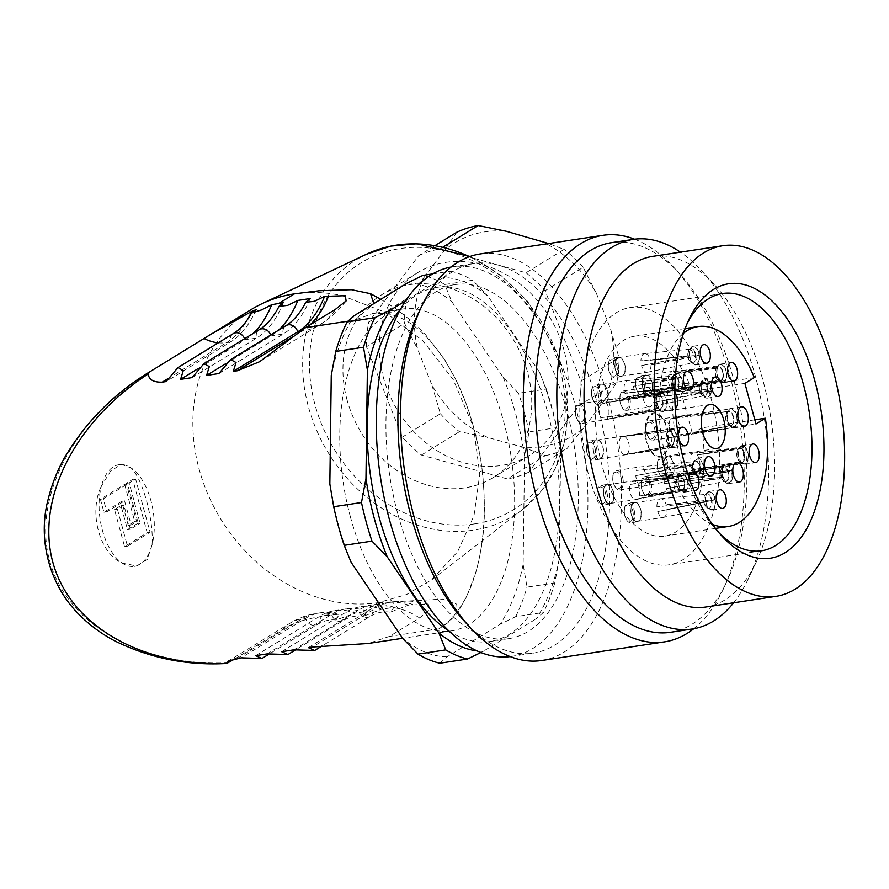 <?xml version="1.0" encoding="UTF-8"?>
<svg xmlns="http://www.w3.org/2000/svg" width="889" height="889" viewBox="0 0 889 889"><rect width="100%" height="100%" fill="white"/><g stroke="black" fill="none" stroke-linecap="round" stroke-linejoin="round"><path stroke-width="0.67" stroke-dasharray="4.45 3.33" d="M705.922 606.987A177.322 92.556 81.4 0 0 756.361 561.826A177.322 92.556 81.4 0 0 762.94 380.336A177.322 92.556 81.4 0 0 714.278 284.524A177.322 92.556 81.4 0 0 652.715 256.365M733.625 602.775A197.025 102.835 81.4 0 0 748.305 578.806A197.025 102.835 81.4 0 0 755.617 377.147A197.025 102.835 81.4 0 0 701.543 270.689A197.025 102.835 81.4 0 0 680.418 252.154M670.595 632.268A197.025 102.835 81.4 0 0 726.624 582.095A197.025 102.835 81.4 0 0 733.947 380.436A197.025 102.835 81.4 0 0 679.874 273.979A197.025 102.835 81.4 0 0 611.465 242.686M541.846 660.471A205.581 107.313 81.4 0 0 607.954 397.694A205.581 107.313 81.4 0 0 480.16 253.954M634.59 239.208A205.581 107.313 -98.6 0 1 674.34 267.967A205.581 107.313 -98.6 0 1 730.758 379.047A205.581 107.313 -98.6 0 1 723.124 589.485A205.581 107.313 -98.6 0 1 693.709 628.745M464.936 621.811A197.025 102.835 81.4 0 0 533.333 653.104A197.025 102.835 81.4 0 0 596.697 401.261A197.025 102.835 81.4 0 0 474.215 263.522A197.025 102.835 81.4 0 0 418.174 313.695M510.219 656.593A197.025 102.835 81.4 0 0 511.664 656.393A197.025 102.835 81.4 0 0 575.016 404.551A197.025 102.835 81.4 0 0 452.545 266.811A197.025 102.835 81.4 0 0 451.101 267.044M397.672 513.431A179.033 93.445 -98.6 0 1 455.246 284.591A179.033 93.445 -98.6 0 1 566.537 409.762A179.033 93.445 -98.6 0 1 508.964 638.602A179.033 93.445 -98.6 0 1 397.672 513.431M711.056 398.494A130.105 67.908 -98.6 0 1 669.217 564.793A130.105 67.908 -98.6 0 1 582.562 446.356A130.105 67.908 -98.6 0 1 630.179 307.538A130.105 67.908 -98.6 0 1 711.056 398.494M687.353 323.063A130.105 67.908 81.4 0 0 685.552 326.652A130.105 67.908 81.4 0 0 716.434 530.111A130.105 67.908 81.4 0 0 719.212 533.011M665.694 464.936A8.368 4.367 -98.6 0 1 661.638 475.448A8.368 4.367 -98.6 0 1 657.904 461.702A8.368 4.367 -98.6 0 1 665.694 464.936M644.058 383.415A8.368 4.367 -98.6 0 1 640.002 393.927A8.368 4.367 -98.6 0 1 636.268 380.17A8.368 4.367 -98.6 0 1 644.058 383.415M616.766 365.546A8.368 4.367 -98.6 0 1 612.71 376.047A8.368 4.367 -98.6 0 1 608.976 362.301A8.368 4.367 -98.6 0 1 616.766 365.546M599.931 392.405A8.368 4.367 -98.6 0 1 595.886 402.917A8.368 4.367 -98.6 0 1 592.152 389.171A8.368 4.367 -98.6 0 1 599.931 392.405M632.735 510.719A8.368 4.367 -98.6 0 1 628.679 521.221A8.368 4.367 -98.6 0 1 624.945 507.475A8.368 4.367 -98.6 0 1 632.735 510.719M605.442 492.839A8.368 4.367 -98.6 0 1 601.386 503.352A8.368 4.367 -98.6 0 1 597.652 489.606A8.368 4.367 -98.6 0 1 605.442 492.839M594.974 448.1A8.368 4.367 -98.6 0 1 590.929 458.613A8.368 4.367 -98.6 0 1 587.196 444.867A8.368 4.367 -98.6 0 1 594.974 448.1M667.117 464.402A9.846 5.145 -98.6 0 1 663.95 476.993A9.846 5.145 -98.6 0 1 657.382 468.025A9.846 5.145 -98.6 0 1 660.994 457.513A9.846 5.145 -98.6 0 1 663.516 458.257A9.846 5.145 -98.6 0 1 667.117 464.402M645.481 382.87A9.846 5.145 -98.6 0 1 642.314 395.472A9.846 5.145 -98.6 0 1 636.368 389.182A9.846 5.145 -98.6 0 1 636.868 377.914A9.846 5.145 -98.6 0 1 639.358 375.991A9.846 5.145 -98.6 0 1 645.481 382.87M618.188 365.001A9.846 5.145 -98.6 0 1 615.021 377.592A9.846 5.145 -98.6 0 1 608.398 368.179A9.846 5.145 -98.6 0 1 612.065 358.111A9.846 5.145 -98.6 0 1 618.188 365.001M601.353 391.871A9.846 5.145 -98.6 0 1 598.186 404.462A9.846 5.145 -98.6 0 1 593.207 400.595A9.846 5.145 -98.6 0 1 591.541 390.704A9.846 5.145 -98.6 0 1 595.23 384.981A9.846 5.145 -98.6 0 1 601.353 391.871M634.157 510.175A9.846 5.145 -98.6 0 1 634.524 511.853A9.846 5.145 -98.6 0 1 630.99 522.765A9.846 5.145 -98.6 0 1 624.422 513.798A9.846 5.145 -98.6 0 1 628.034 503.285A9.846 5.145 -98.6 0 1 634.157 510.175M606.865 492.306A9.846 5.145 -98.6 0 1 606.187 502.963A9.846 5.145 -98.6 0 1 603.698 504.896A9.846 5.145 -98.6 0 1 597.13 495.929A9.846 5.145 -98.6 0 1 600.742 485.416A9.846 5.145 -98.6 0 1 606.865 492.306M596.397 447.567A9.846 5.145 -98.6 0 1 593.23 460.158A9.846 5.145 -98.6 0 1 592.996 460.18A9.846 5.145 -98.6 0 1 586.64 450.967A9.846 5.145 -98.6 0 1 590.274 440.677A9.846 5.145 -98.6 0 1 596.397 447.567M740.37 462.202L740.026 462.18A7.323 3.823 81.4 0 0 741.837 462.613A7.323 3.823 81.4 0 0 744.582 456.613A7.323 3.823 81.4 0 0 741.582 448.823L744.415 446.911A8.912 4.645 -98.6 0 1 748.116 457.891A8.912 4.645 -98.6 0 1 743.137 463.525A8.912 4.645 -98.6 0 1 742.515 463.169L740.37 462.202A7.423 3.878 -98.6 0 0 740.815 462.458L696.431 471.626A9.423 4.923 -98.6 0 1 696.32 471.648A9.423 4.923 -98.6 0 1 695.198 471.57L740.026 462.18M742.337 463.036L692.675 469.714L739.715 461.947L742.337 463.036A8.912 4.645 -98.6 0 1 738.681 454.924A8.912 4.645 -98.6 0 1 740.615 446.867A8.912 4.645 -98.6 0 1 744.226 446.778L741.27 448.601L694.609 453.079L744.226 446.778M664.327 469.114A9.846 5.145 -98.6 0 1 667.495 456.524A9.846 5.145 -98.6 0 1 670.017 457.279A9.846 5.145 -98.6 0 1 674.262 467.836A9.846 5.145 -98.6 0 1 670.45 476.004A9.846 5.145 -98.6 0 1 664.327 469.114M722.468 379.525L722.068 379.492A7.323 3.823 81.4 0 0 722.324 371.235A7.323 3.823 81.4 0 0 718.012 366.612A7.323 3.823 81.4 0 0 716.167 367.89L718.212 366.29A8.912 4.645 -98.6 0 1 718.979 365.346A8.912 4.645 -98.6 0 1 725.28 368.924A8.912 4.645 -98.6 0 1 725.391 380.414L722.468 379.525A7.423 3.878 -98.6 0 0 722.301 369.98A7.423 3.878 -98.6 0 0 717.079 367.057L671.973 371.469A9.423 4.923 -98.6 0 1 677.207 376.503A9.423 4.923 -98.6 0 1 677.796 386.604L722.068 379.492M725.268 380.614L676.096 389.46L721.857 379.836L725.268 380.614A8.912 4.645 -98.6 0 1 721.512 382.003A8.912 4.645 -98.6 0 1 717.345 375.258A8.912 4.645 -98.6 0 1 718.09 366.49L715.956 368.235L668.75 375.014L718.09 366.49M642.691 387.593A9.846 5.145 -98.6 0 1 643.369 376.925A9.846 5.145 -98.6 0 1 645.859 375.002A9.846 5.145 -98.6 0 1 652.426 383.97A9.846 5.145 -98.6 0 1 648.814 394.483A9.846 5.145 -98.6 0 1 642.691 387.593M628.29 398.35A8.368 4.367 -98.6 0 1 624.234 408.851A8.368 4.367 -98.6 0 1 620.5 395.105A8.368 4.367 -98.6 0 1 628.29 398.35M699.632 386.726L699.321 386.826A7.323 3.823 81.4 0 0 704.432 396.016A7.323 3.823 81.4 0 0 707.133 391.327L710.722 391.282A8.912 4.645 -98.6 0 1 705.744 396.939A8.912 4.645 -98.6 0 1 701.21 385.804L699.632 386.726A7.423 3.878 -98.6 0 0 703.421 395.872L649.781 406.873A9.846 5.145 -98.6 0 1 649.659 406.895A9.846 5.145 -98.6 0 1 642.969 396.916L699.321 386.826M701.221 385.482L643.314 391.582L699.354 386.259L701.221 385.482A8.912 4.645 -98.6 0 1 703.21 380.281A8.912 4.645 -98.6 0 1 708.366 381.792A8.912 4.645 -98.6 0 1 710.744 390.96L707.166 390.771L653.393 397.394L710.744 390.96M695.931 355.411L695.509 355.456A7.323 3.823 81.4 0 0 690.709 348.744A7.323 3.823 81.4 0 0 687.864 355.944L689.775 355.7A8.912 4.645 -98.6 0 1 691.686 347.477A8.912 4.645 -98.6 0 1 699.076 355.111L695.931 355.411A7.423 3.878 -98.6 0 0 689.786 349.188L644.681 353.6A9.423 4.923 -98.6 0 1 650.437 360.256L695.509 355.456M699.121 355.444L651.037 365.001L699.121 355.444A8.912 4.645 -98.6 0 1 694.22 364.134A8.912 4.645 -98.6 0 1 689.82 356.044L641.525 365.612L689.82 356.044M615.399 369.724A9.846 5.145 -98.6 0 1 614.899 367.19A9.846 5.145 -98.6 0 1 618.566 357.122A9.846 5.145 -98.6 0 1 625.123 366.101A9.846 5.145 -98.6 0 1 621.522 376.603A9.846 5.145 -98.6 0 1 615.399 369.724M583.806 411.318A8.368 4.367 -98.6 0 1 579.761 421.831A8.368 4.367 -98.6 0 1 576.028 408.073A8.368 4.367 -98.6 0 1 583.806 411.318M659.771 394.838L659.382 394.983A7.323 3.823 81.4 0 0 657.76 394.516A7.323 3.823 81.4 0 0 654.826 400.372A7.323 3.823 81.4 0 0 657.827 408.329L660.46 409.418A8.912 4.645 -98.6 0 1 656.793 401.306A8.912 4.645 -98.6 0 1 658.738 393.249A8.912 4.645 -98.6 0 1 662.349 393.16L659.771 394.838A7.423 3.878 -98.6 0 0 656.838 394.96L602.342 400.372A9.846 5.145 -98.6 0 1 603.22 400.417L659.382 394.983M662.527 393.294L662.627 392.438L606.198 402.617L659.694 395.205L662.527 393.294A8.912 4.645 -98.6 0 1 666.239 404.273A8.912 4.645 -98.6 0 1 661.26 409.907A8.912 4.645 -98.6 0 1 660.638 409.551L658.149 408.562L604.187 419.83L660.538 410.407L660.638 409.551M677.774 378.158L677.374 378.258A7.323 3.823 81.4 0 0 673.884 375.603A7.323 3.823 81.4 0 0 671.084 379.659A7.323 3.823 81.4 0 0 672.173 386.982L674.384 387.615A8.912 4.645 -98.6 0 1 674.862 374.347A8.912 4.645 -98.6 0 1 680.718 377.003L677.774 378.158A7.423 3.878 -98.6 0 0 672.962 376.058L627.845 380.47A9.423 4.923 -98.6 0 1 631.423 382.47L677.374 378.258M680.852 377.269L633.357 386.271L677.607 378.736L680.852 377.269A8.912 4.645 -98.6 0 1 682.041 387.426A8.912 4.645 -98.6 0 1 677.385 390.993A8.912 4.645 -98.6 0 1 674.518 387.882L672.406 387.448L626.878 397.127L674.518 387.882M598.564 396.583A9.846 5.145 -98.6 0 1 601.731 383.992A9.846 5.145 -98.6 0 1 608.298 392.96A9.846 5.145 -98.6 0 1 604.687 403.473A9.846 5.145 -98.6 0 1 599.708 399.606A9.846 5.145 -98.6 0 1 598.564 396.583M654.526 428.154A8.368 4.367 -98.6 0 1 650.47 438.666A8.368 4.367 -98.6 0 1 646.736 424.92A8.368 4.367 -98.6 0 1 654.526 428.154M731.88 425.498L731.503 425.453A7.323 3.823 81.4 0 0 733.103 417.197A7.323 3.823 81.4 0 0 728.469 411.351A7.323 3.823 81.4 0 0 727.735 411.574L729.991 409.685A8.912 4.645 -98.6 0 1 736.403 415.619A8.912 4.645 -98.6 0 1 734.581 426.587L731.88 425.498A7.423 3.878 -98.6 0 0 733.347 416.408A7.423 3.878 -98.6 0 0 728.069 411.429L673.317 417.185A9.846 5.145 -98.6 0 1 679.063 424.12A9.846 5.145 -98.6 0 1 678.174 435.099L731.503 425.453M734.414 426.687L734.658 427.587L675.507 436.732L731.214 425.631L734.414 426.687A8.912 4.645 -98.6 0 1 731.969 426.742A8.912 4.645 -98.6 0 1 727.602 418.886A8.912 4.645 -98.6 0 1 729.447 410.085A8.912 4.645 -98.6 0 1 729.836 409.785L727.458 411.751L670.65 418.819L729.591 408.896L729.836 409.785M731.625 425.664A7.423 3.878 -98.6 0 1 729.647 425.675A7.423 3.878 -98.6 0 1 726.013 419.13A7.423 3.878 -98.6 0 1 727.546 411.796A7.423 3.878 -98.6 0 1 727.802 411.596L727.458 411.751A7.323 3.823 81.4 0 0 725.891 420.186A7.323 3.823 81.4 0 0 730.669 425.831A7.323 3.823 81.4 0 0 731.214 425.631M704.332 502.274L704.01 502.329A7.323 3.823 81.4 0 0 708.877 508.386A7.323 3.823 81.4 0 0 711.467 500.585L714.978 499.851A8.912 4.645 -98.6 0 1 710.189 509.308A8.912 4.645 -98.6 0 1 705.91 501.985L704.332 502.274A7.423 3.878 -98.6 0 0 707.866 508.23L663.472 517.398A9.423 4.923 -98.6 0 1 663.361 517.42A9.423 4.923 -98.6 0 1 657.716 511.553L704.01 502.329M705.855 501.652L656.893 506.83L705.855 501.652A8.912 4.645 -98.6 0 1 707.655 492.65A8.912 4.645 -98.6 0 1 714.923 499.518L666.183 504.652L714.923 499.518M631.368 514.898A9.846 5.145 -98.6 0 1 634.535 502.307A9.846 5.145 -98.6 0 1 641.025 510.864A9.846 5.145 -98.6 0 1 637.491 521.776A9.846 5.145 -98.6 0 1 631.368 514.898M621.211 477.904A8.368 4.367 -98.6 0 1 617.155 488.417A8.368 4.367 -98.6 0 1 613.421 474.67A8.368 4.367 -98.6 0 1 621.211 477.904M700.465 470.926L700.054 470.937A7.323 3.823 81.4 0 0 695.154 461.113A7.323 3.823 81.4 0 0 692.342 465.247L694.22 464.325A8.912 4.645 -98.6 0 1 696.131 459.846A8.912 4.645 -98.6 0 1 701.465 461.613A8.912 4.645 -98.6 0 1 703.61 471.248L700.465 470.926A7.423 3.878 -98.6 0 0 698.643 462.98A7.423 3.878 -98.6 0 0 694.231 461.558L639.747 466.958A9.846 5.145 -98.6 0 1 646.37 477.804L700.054 470.937M703.566 471.559L645.77 482.96L699.987 471.47L703.566 471.559A8.912 4.645 -98.6 0 1 698.665 476.504A8.912 4.645 -98.6 0 1 694.187 464.636L692.287 465.78L635.835 475.626L694.187 464.636M677.674 477.526L677.34 477.671A7.323 3.823 81.4 0 0 677.14 486.072A7.323 3.823 81.4 0 0 681.585 490.517A7.323 3.823 81.4 0 0 683.241 489.272L686.652 490.039A8.912 4.645 -98.6 0 1 682.896 491.428A8.912 4.645 -98.6 0 1 678.729 484.683A8.912 4.645 -98.6 0 1 679.474 475.915L677.674 477.526A7.423 3.878 -98.6 0 0 677.118 484.805A7.423 3.878 -98.6 0 0 680.574 490.361L636.18 499.529A9.423 4.923 -98.6 0 1 636.068 499.551A9.423 4.923 -98.6 0 1 629.645 486.961A9.423 4.923 -98.6 0 1 630.123 484.438L677.34 477.671M679.596 475.715L631.835 481.582L677.551 477.315L679.596 475.715A8.912 4.645 -98.6 0 1 680.363 474.77A8.912 4.645 -98.6 0 1 686.652 478.36A8.912 4.645 -98.6 0 1 686.775 489.839L683.452 488.917L639.18 496.029L686.775 489.839M604.076 497.018A9.846 5.145 -98.6 0 1 607.243 484.427A9.846 5.145 -98.6 0 1 613.188 490.706A9.846 5.145 -98.6 0 1 612.688 501.974A9.846 5.145 -98.6 0 1 610.198 503.907A9.846 5.145 -98.6 0 1 604.076 497.018M669.217 431.154L668.85 431.309A7.323 3.823 81.4 0 0 666.105 438.799A7.323 3.823 81.4 0 0 670.706 445.811L673.695 446.967A8.912 4.645 -98.6 0 1 672.428 446.689A8.912 4.645 -98.6 0 1 668.061 438.833A8.912 4.645 -98.6 0 1 669.906 430.032A8.912 4.645 -98.6 0 1 671.451 429.309L669.217 431.154A7.423 3.878 -98.6 0 0 668.006 431.743L669.906 430.032M671.251 428.82A9.423 4.923 -98.6 0 0 667.661 434.865A9.423 4.923 -98.6 0 0 673.762 447.478L624.089 454.601L671.095 445.856A7.423 3.878 -98.6 0 1 670.106 445.622A7.423 3.878 -98.6 0 1 666.472 439.077A7.423 3.878 -98.6 0 1 668.006 431.743L621.789 436.543L671.384 428.809A9.423 4.923 -98.6 0 0 671.251 428.82L682.085 427.176M671.628 429.298L624.289 436.377L669.161 431.287L671.628 429.298A8.912 4.645 -98.6 0 1 677.318 437.844A8.912 4.645 -98.6 0 1 673.873 446.956L671.017 445.789L626.601 454.446L673.873 446.956M593.608 452.279A9.846 5.145 -98.6 0 1 596.775 439.688A9.846 5.145 -98.6 0 1 603.342 448.656A9.846 5.145 -98.6 0 1 599.731 459.168A9.846 5.145 -98.6 0 1 599.497 459.191A9.846 5.145 -98.6 0 1 593.608 452.279M649.57 483.849A8.368 4.367 -98.6 0 1 645.514 494.351A8.368 4.367 -98.6 0 1 641.78 480.605A8.368 4.367 -98.6 0 1 649.57 483.849M721.657 477.249L721.335 477.282A7.323 3.823 81.4 0 0 725.713 481.516A7.323 3.823 81.4 0 0 727.88 471.859L731.291 470.748A8.912 4.645 -98.6 0 1 731.391 479.771A8.912 4.645 -98.6 0 1 727.013 482.438A8.912 4.645 -98.6 0 1 723.313 477.337L721.657 477.249A7.423 3.878 -98.6 0 0 724.691 481.371L671.062 492.373A9.846 5.145 -98.6 0 1 670.939 492.395A9.846 5.145 -98.6 0 1 666.072 488.75L721.335 477.282M723.213 477.026L664.394 483.549L723.213 477.026A8.912 4.645 -98.6 0 1 724.491 465.78A8.912 4.645 -98.6 0 1 731.18 470.425L672.84 476.56L731.18 470.425M645.547 427.62A21.414 11.179 81.4 0 0 650.67 450.201A21.414 11.179 81.4 0 0 663.205 454.846A21.414 11.179 81.4 0 0 667.972 433.388A21.414 11.179 81.4 0 0 657.06 414.318A21.414 11.179 81.4 0 0 645.547 427.62M744.415 446.911L744.46 446.445A9.423 4.923 -98.6 0 1 748.438 456.568A9.423 4.923 -98.6 0 1 744.782 464.291A9.423 4.923 -98.6 0 1 742.459 463.636L742.515 463.169M744.46 446.445L697.132 454.946A9.423 4.923 -98.6 0 1 699.954 464.903A9.423 4.923 -98.6 0 1 696.431 471.626M741.582 448.823L697.132 454.946M695.198 471.57L742.459 463.636M742.282 463.502A9.423 4.923 -98.6 0 1 738.37 451.701A9.423 4.923 -98.6 0 1 741.959 445.656A9.423 4.923 -98.6 0 1 744.282 446.311M692.675 469.714A9.423 4.923 -98.6 0 1 689.897 459.046A9.423 4.923 -98.6 0 1 693.487 453.012A9.423 4.923 -98.6 0 1 693.609 453.001A9.423 4.923 -98.6 0 1 694.609 453.079M664.528 468.992A9.423 4.923 81.4 0 0 670.384 475.582A9.423 4.923 81.4 0 0 673.829 465.525A9.423 4.923 81.4 0 0 667.55 456.946A9.423 4.923 81.4 0 0 663.961 462.991A9.423 4.923 81.4 0 0 664.528 468.992M718.212 366.29L718.001 365.879A9.423 4.923 -98.6 0 1 720.323 364.134A9.423 4.923 -98.6 0 1 725.991 370.057A9.423 4.923 -98.6 0 1 725.602 380.814L725.391 380.414M718.001 365.879L670.45 372.147A9.423 4.923 -98.6 0 1 671.862 371.491A9.423 4.923 -98.6 0 1 671.973 371.469M716.167 367.89L670.45 372.147M677.796 386.604L725.602 380.814M725.48 381.025A9.423 4.923 -98.6 0 1 723.157 382.77A9.423 4.923 -98.6 0 1 716.734 370.168A9.423 4.923 -98.6 0 1 717.879 366.079M676.096 389.46A9.423 4.923 -98.6 0 1 674.807 390.104A9.423 4.923 -98.6 0 1 674.684 390.115A9.423 4.923 -98.6 0 1 668.272 377.525A9.423 4.923 -98.6 0 1 668.75 375.014M642.891 387.471A9.423 4.923 81.4 0 0 648.748 394.06A9.423 4.923 81.4 0 0 652.204 384.004A9.423 4.923 81.4 0 0 645.925 375.425A9.423 4.923 81.4 0 0 642.336 381.459A9.423 4.923 81.4 0 0 642.891 387.471M629.712 397.805A9.846 5.145 -98.6 0 1 630.323 403.695A9.846 5.145 -98.6 0 1 626.545 410.396A9.846 5.145 -98.6 0 1 619.833 397.239A9.846 5.145 -98.6 0 1 623.589 390.916A9.846 5.145 -98.6 0 1 629.712 397.805M710.722 391.282L711.222 391.571A9.846 5.145 -98.6 0 1 707.455 398.116A9.846 5.145 -98.6 0 1 700.699 385.515L701.21 385.804M711.222 391.571L653.048 402.717A9.846 5.145 -98.6 0 1 649.781 406.873M707.133 391.327L653.048 402.717M642.969 396.916L700.699 385.515M700.721 385.193A9.846 5.145 -98.6 0 1 700.743 384.959A9.846 5.145 -98.6 0 1 704.499 378.647A9.846 5.145 -98.6 0 1 711.244 391.249M643.314 391.582A9.846 5.145 -98.6 0 1 646.703 387.415A9.846 5.145 -98.6 0 1 646.825 387.393A9.846 5.145 -98.6 0 1 653.393 397.394M689.775 355.7L689.508 355.722A9.423 4.923 -98.6 0 1 689.442 352.3A9.423 4.923 -98.6 0 1 693.031 346.266A9.423 4.923 -98.6 0 1 699.343 355.089L699.076 355.111M689.508 355.722L640.913 360.856A9.423 4.923 -98.6 0 1 640.98 359.656A9.423 4.923 -98.6 0 1 644.569 353.611A9.423 4.923 -98.6 0 1 644.681 353.6M687.864 355.944L640.913 360.856M650.437 360.256L699.343 355.089M699.387 355.433A9.423 4.923 -98.6 0 1 695.865 364.89A9.423 4.923 -98.6 0 1 689.553 356.056M651.037 365.001A9.423 4.923 -98.6 0 1 647.503 372.224A9.423 4.923 -98.6 0 1 647.392 372.247A9.423 4.923 -98.6 0 1 641.525 365.612M615.599 369.591A9.423 4.923 81.4 0 0 621.455 376.18A9.423 4.923 81.4 0 0 624.911 366.135A9.423 4.923 81.4 0 0 618.633 357.556A9.423 4.923 81.4 0 0 615.044 363.59A9.423 4.923 81.4 0 0 615.599 369.591M585.229 410.774A9.846 5.145 -98.6 0 1 582.062 423.375A9.846 5.145 -98.6 0 1 579.539 422.619A9.846 5.145 -98.6 0 1 575.35 410.207A9.846 5.145 -98.6 0 1 579.106 403.895A9.846 5.145 -98.6 0 1 585.229 410.774M660.46 409.418L660.36 410.274A9.846 5.145 -98.6 0 1 656.26 397.928A9.846 5.145 -98.6 0 1 660.016 391.616A9.846 5.145 -98.6 0 1 662.449 392.305L662.349 393.16M660.36 410.274L601.208 417.63A9.846 5.145 -98.6 0 1 598.475 406.695A9.846 5.145 -98.6 0 1 602.22 400.383A9.846 5.145 -98.6 0 1 602.342 400.372M657.827 408.329L601.208 417.63M603.22 400.417L662.449 392.305M662.627 392.438A9.846 5.145 -98.6 0 1 666.783 403.017A9.846 5.145 -98.6 0 1 662.972 411.096A9.846 5.145 -98.6 0 1 660.538 410.407M606.198 402.617A9.846 5.145 -98.6 0 1 608.976 412.974A9.846 5.145 -98.6 0 1 605.298 419.841A9.846 5.145 -98.6 0 1 605.176 419.864A9.846 5.145 -98.6 0 1 604.187 419.83M674.384 387.615L674.195 387.915A9.423 4.923 -98.6 0 1 672.617 379.17A9.423 4.923 -98.6 0 1 676.207 373.124A9.423 4.923 -98.6 0 1 680.896 376.692L680.718 377.003M674.195 387.915L624.945 393.327A9.423 4.923 -98.6 0 1 624.145 386.526A9.423 4.923 -98.6 0 1 627.734 380.481A9.423 4.923 -98.6 0 1 627.845 380.47M672.173 386.982L624.945 393.327M631.423 382.47L680.896 376.692M681.03 376.969A9.423 4.923 -98.6 0 1 682.552 386.359A9.423 4.923 -98.6 0 1 679.029 391.76A9.423 4.923 -98.6 0 1 674.34 388.193M633.357 386.271A9.423 4.923 -98.6 0 1 630.679 399.094A9.423 4.923 -98.6 0 1 630.557 399.117A9.423 4.923 -98.6 0 1 626.878 397.127M598.764 396.461A9.423 4.923 -98.6 0 1 598.208 390.46A9.423 4.923 -98.6 0 1 601.797 384.415A9.423 4.923 -98.6 0 1 608.076 392.994A9.423 4.923 -98.6 0 1 604.62 403.05A9.423 4.923 -98.6 0 1 598.764 396.461M655.938 427.62A9.846 5.145 -98.6 0 1 652.77 440.211A9.846 5.145 -98.6 0 1 646.07 427.042A9.846 5.145 -98.6 0 1 648.759 421.119A9.846 5.145 -98.6 0 1 649.815 420.73A9.846 5.145 -98.6 0 1 655.938 427.62M729.991 409.685L729.747 408.796A9.846 5.145 -98.6 0 1 730.725 408.451A9.846 5.145 -98.6 0 1 737.081 416.285A9.846 5.145 -98.6 0 1 734.814 427.487L734.581 426.587M729.747 408.796L673.317 417.185M678.174 435.099L734.814 427.487M734.658 427.587A9.846 5.145 -98.6 0 1 733.681 427.931A9.846 5.145 -98.6 0 1 726.969 414.763A9.846 5.145 -98.6 0 1 729.591 408.896M675.507 436.732A9.846 5.145 -98.6 0 1 669.184 423.531A9.846 5.145 -98.6 0 1 670.65 418.819M714.978 499.851L715.245 499.796A9.423 4.923 -98.6 0 1 711.833 510.064A9.423 4.923 -98.6 0 1 705.644 502.041L705.91 501.985M715.245 499.796L667.006 509.375A9.423 4.923 -98.6 0 1 663.472 517.398M711.467 500.585L667.006 509.375M657.716 511.553L705.644 502.041M705.588 501.707A9.423 4.923 -98.6 0 1 705.41 497.473A9.423 4.923 -98.6 0 1 709 491.439A9.423 4.923 -98.6 0 1 715.189 499.451M656.893 506.83A9.423 4.923 -98.6 0 1 656.949 504.83A9.423 4.923 -98.6 0 1 660.538 498.785A9.423 4.923 -98.6 0 1 660.649 498.773A9.423 4.923 -98.6 0 1 666.183 504.652M631.568 514.764A9.423 4.923 81.4 0 0 637.424 521.354A9.423 4.923 81.4 0 0 640.869 511.308A9.423 4.923 81.4 0 0 634.602 502.73A9.423 4.923 81.4 0 0 631.012 508.764A9.423 4.923 81.4 0 0 631.568 514.764M622.633 477.371A9.846 5.145 -98.6 0 1 619.466 489.961A9.846 5.145 -98.6 0 1 612.754 476.793A9.846 5.145 -98.6 0 1 612.799 476.393A9.846 5.145 -98.6 0 1 616.51 470.481A9.846 5.145 -98.6 0 1 622.633 477.371M694.22 464.325L693.72 463.958A9.846 5.145 -98.6 0 1 697.421 458.202A9.846 5.145 -98.6 0 1 704.099 471.615L703.61 471.248M693.72 463.958L636.435 470.47A9.846 5.145 -98.6 0 1 639.624 466.969A9.846 5.145 -98.6 0 1 639.747 466.958M692.342 465.247L636.435 470.47M646.37 477.804L704.099 471.615M704.066 471.926A9.846 5.145 -98.6 0 1 700.376 477.682A9.846 5.145 -98.6 0 1 693.664 464.514A9.846 5.145 -98.6 0 1 693.687 464.269M645.77 482.96A9.846 5.145 -98.6 0 1 642.703 486.427A9.846 5.145 -98.6 0 1 642.58 486.45A9.846 5.145 -98.6 0 1 635.835 475.626M686.652 490.039L686.864 490.45A9.423 4.923 -98.6 0 1 684.541 492.195A9.423 4.923 -98.6 0 1 678.118 479.604A9.423 4.923 -98.6 0 1 679.263 475.504L679.474 475.915M686.864 490.45L637.48 498.885A9.423 4.923 -98.6 0 1 636.18 499.529M683.241 489.272L637.48 498.885M630.123 484.438L679.263 475.504M679.385 475.304A9.423 4.923 -98.6 0 1 681.707 473.559A9.423 4.923 -98.6 0 1 687.375 479.493A9.423 4.923 -98.6 0 1 686.986 490.25M631.835 481.582A9.423 4.923 -98.6 0 1 633.246 480.916A9.423 4.923 -98.6 0 1 633.357 480.905A9.423 4.923 -98.6 0 1 638.58 485.927A9.423 4.923 -98.6 0 1 639.18 496.029M604.276 496.895A9.423 4.923 81.4 0 0 610.132 503.485A9.423 4.923 81.4 0 0 613.577 493.428A9.423 4.923 81.4 0 0 607.309 484.849A9.423 4.923 81.4 0 0 603.709 490.895A9.423 4.923 81.4 0 0 604.276 496.895M624.089 454.601A9.423 4.923 -98.6 0 1 619.189 442.211A9.423 4.923 -98.6 0 1 621.789 436.543M671.562 428.798A9.423 4.923 -98.6 0 1 677.562 437.699A9.423 4.923 -98.6 0 1 674.073 447.456A9.423 4.923 -98.6 0 1 673.94 447.467M624.289 436.377A9.423 4.923 -98.6 0 1 629.112 445.178A9.423 4.923 -98.6 0 1 626.601 454.446M593.808 452.157A9.423 4.923 -98.6 0 1 593.252 446.156A9.423 4.923 -98.6 0 1 596.841 440.111A9.423 4.923 -98.6 0 1 603.12 448.689A9.423 4.923 -98.6 0 1 599.675 458.746A9.423 4.923 -98.6 0 1 593.808 452.157M650.992 483.305A9.846 5.145 -98.6 0 1 647.825 495.895A9.846 5.145 -98.6 0 1 641.113 482.738A9.846 5.145 -98.6 0 1 644.869 476.426A9.846 5.145 -98.6 0 1 650.748 482.516A9.846 5.145 -98.6 0 1 650.992 483.305M731.291 470.748L731.714 470.392A9.846 5.145 -98.6 0 1 728.724 483.627A9.846 5.145 -98.6 0 1 722.89 477.693L723.313 477.337M731.714 470.392L674.529 481.76A9.846 5.145 -98.6 0 1 671.062 492.373M727.88 471.859L674.529 481.76M666.072 488.75L722.89 477.693M722.79 477.371A9.846 5.145 -98.6 0 1 722.024 470.459A9.846 5.145 -98.6 0 1 725.768 464.147A9.846 5.145 -98.6 0 1 731.603 470.081M664.394 483.549A9.846 5.145 -98.6 0 1 664.227 479.227A9.846 5.145 -98.6 0 1 667.983 472.915A9.846 5.145 -98.6 0 1 668.106 472.904A9.846 5.145 -98.6 0 1 672.84 476.56M668.75 442.811A22.269 11.624 -98.6 0 1 660.26 457.09A22.269 11.624 -98.6 0 1 645.425 436.81A22.269 11.624 -98.6 0 1 653.582 413.052A22.269 11.624 -98.6 0 1 668.75 442.811M674.807 392.182A9.846 5.145 81.4 0 0 670.851 389.971A9.846 5.145 81.4 0 0 667.094 396.283A9.846 5.145 81.4 0 0 673.806 409.451A9.846 5.145 81.4 0 0 675.296 408.74M688.997 477.56A9.423 4.923 81.4 0 0 688.953 477.96A9.423 4.923 81.4 0 0 693.898 490.361M678.618 437.144A9.423 4.923 81.4 0 0 678.785 438.088M712.5 524.399A101.079 52.762 -98.6 0 1 661.105 434.432A101.079 52.762 -98.6 0 1 683.497 333.275M744.915 383.392L681.341 393.038L692.387 433.665L755.95 424.02M754.339 377.603L690.764 387.248L681.341 393.038M754.817 419.83L701.81 427.876A101.079 52.762 -98.6 0 1 664.861 536.1A101.079 52.762 -98.6 0 1 597.53 444.078A101.079 52.762 -98.6 0 1 634.535 336.231A101.079 52.762 -98.6 0 1 690.764 387.248M701.81 427.876L692.387 433.665M439.844 663.205L447.078 656.827L500.051 624.3L515.631 616.666L543.412 612.454L536.178 618.822A188.457 98.368 81.4 0 0 559.27 558.937L560.681 450.39A188.457 98.368 81.4 0 0 539.401 372.035L487.828 296.015A188.457 98.368 81.4 0 0 443.455 277.546L405.528 300.826M477.282 650.948A188.457 98.368 81.4 0 0 483.194 651.348L536.178 618.822M483.194 651.348L480.916 652.493M559.27 558.937L554.792 582.94L527.01 587.151L523.143 564.415L524.566 455.868L529.044 431.865L556.814 427.653L560.681 450.39M539.401 372.035L546.324 389.038L518.554 393.249L503.274 377.514L451.712 301.493L444.778 284.491L472.559 280.279L487.828 296.015M443.455 277.546L450.69 271.178L432.665 273.912M407.329 283.024A188.457 98.368 -98.6 0 1 451.712 301.493M444.778 284.491A197.025 102.835 81.4 0 0 422.908 275.39M400.35 309.461A179.033 93.445 -98.6 0 1 436.466 287.447A179.033 93.445 -98.6 0 1 547.757 412.607A179.033 93.445 -98.6 0 1 490.183 641.458A179.033 93.445 -98.6 0 1 449.167 631.146M450.69 271.178A197.025 102.835 -98.6 0 1 472.559 280.279M503.274 377.514A188.457 98.368 -98.6 0 1 524.566 455.868M529.044 431.865A197.025 102.835 81.4 0 0 518.554 393.249M546.324 389.038A197.025 102.835 -98.6 0 1 556.814 427.653M523.143 564.415A188.457 98.368 -98.6 0 1 500.051 624.3M515.631 616.666A197.025 102.835 81.4 0 0 527.01 587.151M554.792 582.94A197.025 102.835 -98.6 0 1 543.412 612.454M447.078 656.827A188.457 98.368 -98.6 0 1 402.695 638.369M351.133 562.337A188.457 98.368 -98.6 0 1 329.841 483.994M331.264 375.436A188.457 98.368 -98.6 0 1 354.355 315.562M350.444 517.054A162.754 84.955 -98.6 0 1 385.259 315.539A162.754 84.955 -98.6 0 1 402.784 309.016A162.754 84.955 -98.6 0 1 511.197 457.179A162.754 84.955 -98.6 0 1 451.623 630.846A162.754 84.955 -98.6 0 1 350.444 517.054M137.206 523.665L126.26 483.372L132.717 479.404L147.207 532.7L124.582 546.591L114.514 509.541L120.982 505.574L127.516 529.622L137.206 523.665L140.095 523.232L129.149 482.927L135.606 478.96L150.097 532.267L127.471 546.157L117.404 509.097L123.871 505.13L130.405 529.188L140.095 523.232M124.638 484.361L134.706 521.41L128.249 525.377L121.704 501.329L103.935 512.242L100.401 499.24L124.638 484.361L127.527 483.916L137.595 520.976L131.139 524.943L124.593 500.885L106.824 511.808L103.291 498.807L127.527 483.916M147.207 532.7L150.097 532.267M124.582 546.591L127.471 546.157M114.514 509.541L117.404 509.097M120.982 505.574L123.871 505.13M127.516 529.622L130.405 529.188M126.26 483.372L129.149 482.927M132.717 479.404L135.606 478.96M121.704 501.329L124.593 500.885M103.935 512.242L106.824 511.808M100.401 499.24L103.291 498.807M134.706 521.41L137.595 520.976M128.249 525.377L131.139 524.943M347.066 399.939A107.08 89.189 58.5 0 1 343.365 360.112A107.08 89.189 58.5 0 1 381.337 294.981A107.08 89.189 58.5 0 1 513.364 339.576A107.08 89.189 58.5 0 1 493.384 477.482A107.08 89.189 58.5 0 1 347.066 399.939M152.03 544.89A51.395 26.826 -98.6 0 1 134.406 566.349A51.395 26.826 -98.6 0 1 122.271 563.159A51.395 26.826 -98.6 0 1 101.357 486.172L110.714 470.948L121.326 464.369L131.105 467.914A51.395 26.826 81.4 0 0 118.982 464.714A51.395 26.826 81.4 0 0 101.357 486.172C88.367 512.497 99.701 553.658 122.271 563.159L136.728 565.96L147.274 559.414L152.03 544.89A51.395 26.826 -98.6 0 0 131.105 467.914C142.84 479.06 153.964 520.254 152.03 544.89M256.121 309.616A137.062 71.542 -98.6 0 1 230.518 342.032L166.132 381.559M198.258 368.513L244.964 339.831A137.062 71.542 81.4 0 0 253.321 333.342M310.128 298.56A137.062 71.542 -98.6 0 1 283.258 334.031L218.861 373.558M225.728 363.668L270.978 335.886A137.062 71.542 81.4 0 0 278.279 330.375M283.402 302.616A137.062 71.542 -98.6 0 1 256.532 338.087L192.135 377.614M294.426 293.848C309.994 291.514 325.907 292.114 342.165 295.648L384.815 312.095L423.042 340.932L453.268 379.681L473.626 427.409L479.76 474.259L474.004 515.676L457.546 551.858L431.521 579.839L406.617 594.53L378.525 602.586A162.754 135.561 58.5 0 1 208.193 494.895A162.754 135.561 58.5 0 1 251.209 309.539M308.372 647.636L372.769 608.098A137.062 71.542 -98.6 0 1 387.526 602.609A137.062 71.542 -98.6 0 1 408.473 605.142L428.254 604.153L430.076 609.587L419.564 617.922L389.449 636.413L367.957 643.514M281.646 651.693L346.032 612.154A137.062 71.542 -98.6 0 1 360.801 606.665A137.062 71.542 -98.6 0 1 381.748 609.198L394.027 607.331L390.271 612.154L408.473 605.142M394.027 607.331A137.062 71.542 81.4 0 0 373.08 604.798A137.062 71.542 81.4 0 0 358.311 610.299L293.926 649.826M255.643 655.638L320.029 616.11A137.062 71.542 -98.6 0 1 334.786 610.61A137.062 71.542 -98.6 0 1 355.489 613.054L367.29 611.388L363.545 616.21L381.748 609.198M367.29 611.388A137.062 71.542 81.4 0 0 346.343 608.854A137.062 71.542 81.4 0 0 331.586 614.355L267.2 653.882M234.874 658.849L283.058 629.268C293.237 622.156 310.25 617.333 334.086 614.799L338.953 614.51L336.142 619.933L355.489 613.054M338.953 614.51A137.062 71.542 81.4 0 0 320.34 612.799A137.062 71.542 81.4 0 0 305.583 618.299L241.186 657.827M228.484 662.772C140.94 666.85 66.897 624.645 49.64 560.837C32.237 497.073 73.576 418.886 149.474 372.002M355.044 320.062L373.813 303.616M378.525 602.598L442.466 599.119L456.746 604.164L457.246 613.254L448.167 622.556L438.81 628.923C447.8 623.367 455.69 614.91 462.491 603.575C486.583 564.404 491.25 490.584 473.626 427.409C456.779 363.723 419.063 315.917 383.603 313.328L372.447 313.628L355.022 320.084M540.668 240.819A113.07 94.178 58.5 0 1 596.263 292.992L610.621 329.208A113.07 94.178 58.5 0 1 604.142 400.839L584.073 427.498A113.07 94.178 58.5 0 1 521.999 446.967L487.572 437.399A113.07 94.178 58.5 0 1 431.976 385.226L417.608 349.01A113.07 94.178 58.5 0 1 424.097 277.379L406.762 298.737L368.702 322.107L418.763 255.599L435.166 245.52M406.762 298.737A121.637 101.313 -121.5 0 0 404.539 323.352L417.608 349.01M521.999 446.967L545.413 455.546L507.341 478.915L421.43 455.046A121.637 101.313 58.5 0 1 402.328 437.121L366.468 346.721L404.539 323.352M366.468 346.721A121.637 101.313 58.5 0 1 368.702 322.107M443.022 247.109L440.099 248.909L526.01 272.779L564.082 249.409L548.669 243.553M418.763 255.599A121.637 101.313 58.5 0 1 440.099 248.909M596.263 292.992L583.184 267.333L545.113 290.703L580.973 381.103L619.033 357.734L610.621 329.208M583.184 267.333A121.637 101.313 -121.5 0 0 564.082 249.409M526.01 272.779A121.637 101.313 58.5 0 1 545.113 290.703M604.142 400.839L616.81 382.348L578.739 405.717L528.677 472.226L566.749 448.856L584.073 427.498M616.81 382.348A121.637 101.313 -121.5 0 0 619.033 357.734M580.973 381.103A121.637 101.313 58.5 0 1 578.739 405.717M545.413 455.546A121.637 101.313 -121.5 0 0 566.749 448.856M528.677 472.226A121.637 101.313 58.5 0 1 507.341 478.915M379.725 337.798A107.08 89.189 -121.5 0 0 427.187 443.744A107.08 89.189 -121.5 0 0 529.744 455.168A107.08 89.189 -121.5 0 0 549.724 317.251A107.08 89.189 -121.5 0 0 417.697 272.656A107.08 89.189 -121.5 0 0 379.725 337.798M424.097 277.379L444.156 250.72A113.07 94.178 58.5 0 1 506.241 231.262M431.976 385.226L440.388 413.752L402.328 437.121M440.388 413.752A121.637 101.313 -121.5 0 0 459.491 431.676L487.572 437.399M421.43 455.046L459.491 431.676M456.835 232.218L444.156 250.72M741.948 448.678A7.423 3.878 -98.6 0 1 744.96 457.835A7.423 3.878 -98.6 0 1 740.815 462.458L743.137 463.525M740.081 461.991A7.423 3.878 -98.6 0 1 737.092 455.224A7.423 3.878 -98.6 0 1 738.715 448.578A7.423 3.878 -98.6 0 1 741.648 448.456M741.27 448.601A7.323 3.823 81.4 0 0 739.637 448.134A7.323 3.823 81.4 0 0 736.714 453.99A7.323 3.823 81.4 0 0 739.715 461.947M716.49 367.757A7.423 3.878 -98.6 0 1 717.079 367.057L718.979 365.346M722.268 379.859A7.423 3.878 -98.6 0 1 719.19 380.937A7.423 3.878 -98.6 0 1 715.734 375.38A7.423 3.878 -98.6 0 1 716.29 368.09M715.956 368.235A7.323 3.823 81.4 0 0 715.767 376.647A7.323 3.823 81.4 0 0 720.201 381.081A7.323 3.823 81.4 0 0 721.857 379.836M707.555 391.282A7.423 3.878 -98.6 0 1 703.421 395.872L705.744 396.939M699.665 386.193A7.423 3.878 -98.6 0 1 701.31 381.992A7.423 3.878 -98.6 0 1 705.577 383.203A7.423 3.878 -98.6 0 1 707.588 390.76M707.166 390.771A7.323 3.823 81.4 0 0 702.232 381.548A7.323 3.823 81.4 0 0 699.354 386.259M688.175 355.9A7.423 3.878 -98.6 0 1 689.786 349.188L691.686 347.477M695.998 355.967A7.423 3.878 -98.6 0 1 691.898 363.056A7.423 3.878 -98.6 0 1 688.253 356.456M687.942 356.522A7.323 3.823 81.4 0 0 692.909 363.212A7.323 3.823 81.4 0 0 695.576 356.044M658.193 408.373A7.423 3.878 -98.6 0 1 655.215 401.606A7.423 3.878 -98.6 0 1 656.838 394.96L658.738 393.249M660.071 395.049A7.423 3.878 -98.6 0 1 663.083 404.206A7.423 3.878 -98.6 0 1 658.938 408.84A7.423 3.878 -98.6 0 1 658.493 408.584M658.149 408.562A7.323 3.823 81.4 0 0 659.949 408.984A7.323 3.823 81.4 0 0 662.694 402.995A7.323 3.823 81.4 0 0 659.694 395.205M672.506 386.993A7.423 3.878 -98.6 0 1 672.962 376.058L674.862 374.347M678.007 378.603A7.423 3.878 -98.6 0 1 678.918 387.004A7.423 3.878 -98.6 0 1 675.062 389.927A7.423 3.878 -98.6 0 1 672.74 387.437M672.406 387.448A7.323 3.823 81.4 0 0 676.073 390.082A7.323 3.823 81.4 0 0 677.607 378.736M711.878 500.496A7.423 3.878 -98.6 0 1 707.866 508.23L710.189 509.308M704.232 501.718A7.423 3.878 -98.6 0 1 705.755 494.362A7.423 3.878 -98.6 0 1 711.789 499.951M711.367 499.996A7.323 3.823 81.4 0 0 706.677 493.917A7.323 3.823 81.4 0 0 703.91 501.752M692.653 465.169A7.423 3.878 -98.6 0 1 694.231 461.558L696.131 459.846M700.41 471.437A7.423 3.878 -98.6 0 1 696.343 475.426A7.423 3.878 -98.6 0 1 692.598 465.68M692.287 465.78A7.323 3.823 81.4 0 0 697.354 475.582A7.323 3.823 81.4 0 0 699.987 471.47M683.652 489.283A7.423 3.878 -98.6 0 1 680.574 490.361L682.896 491.428M677.874 477.193A7.423 3.878 -98.6 0 1 678.463 476.482A7.423 3.878 -98.6 0 1 683.685 479.415A7.423 3.878 -98.6 0 1 683.852 488.95M683.452 488.917A7.323 3.823 81.4 0 0 683.697 480.66A7.323 3.823 81.4 0 0 679.385 476.037A7.323 3.823 81.4 0 0 677.551 477.315M669.506 431.132A7.423 3.878 -98.6 0 1 674.173 438.244A7.423 3.878 -98.6 0 1 671.384 445.834M665.116 446.967L671.051 445.789A7.323 3.823 81.4 0 0 671.117 445.778A7.323 3.823 81.4 0 0 673.74 438.199A7.323 3.823 81.4 0 0 669.161 431.287M728.291 471.748A7.423 3.878 -98.6 0 1 728.324 479.204A7.423 3.878 -98.6 0 1 724.691 481.371L727.013 482.438M721.49 476.726A7.423 3.878 -98.6 0 1 722.59 467.492A7.423 3.878 -98.6 0 1 728.124 471.237M727.713 471.314A7.323 3.823 81.4 0 0 723.513 467.047A7.323 3.823 81.4 0 0 721.157 476.737M474.748 523.843A145.063 120.826 58.5 0 1 312.728 333.508A145.063 120.826 58.5 0 1 524.61 301.349A145.063 120.826 58.5 0 1 474.748 523.843M366.446 254.243A150.197 125.105 -121.5 0 0 314.184 424.342A150.197 125.105 -121.5 0 0 473.793 530.111A150.197 125.105 -121.5 0 0 522.976 509.197A150.197 125.105 -121.5 0 0 563.993 377.725A150.197 125.105 -121.5 0 0 469.47 256.665M167.476 378.936L226.617 342.621L230.518 342.032A8.568 7.134 58.5 0 1 233.262 333.631M218.294 342.821A42.828 35.671 58.5 0 0 226.617 342.621A137.062 71.542 81.4 0 0 247.72 319.262M244.586 338.698A8.568 7.134 58.5 0 1 244.964 339.831L256.532 338.087A8.568 7.134 58.5 0 1 259.266 329.686M309.994 324.918A137.062 71.542 -98.6 0 1 301.86 331.208A68.531 57.074 -121.5 0 0 320.073 324.585A68.531 57.074 -121.5 0 0 335.675 309.15M299.749 331.519L301.86 331.208L292.548 336.92M270.701 335.02A8.568 7.134 58.5 0 1 270.978 335.886L283.258 334.031A8.568 7.134 58.5 0 1 286.002 325.63M412.629 604.509A137.062 71.542 81.4 0 0 391.705 601.975A137.062 71.542 81.4 0 0 376.925 607.476A68.531 57.074 58.5 0 1 419.564 617.922M237.285 658.427L301.682 618.888L305.583 618.299A8.568 7.134 -121.5 0 0 317.284 624.5A8.568 7.134 -121.5 0 0 320.029 616.11L331.586 614.355A8.568 7.134 -121.5 0 0 343.298 620.555A8.568 7.134 -121.5 0 0 346.032 612.154L358.311 610.299A8.568 7.134 -121.5 0 0 370.024 616.499A8.568 7.134 -121.5 0 0 372.769 608.098L376.925 607.476L312.528 647.003M283.058 629.268A42.828 35.671 -121.5 0 1 290.314 623.022A42.828 35.671 -121.5 0 1 301.682 618.888A137.062 71.542 -98.6 0 1 316.44 613.399A137.062 71.542 -98.6 0 1 334.086 614.799M362.956 612.054L378.314 602.62M347.866 321.218L354.922 320.151M438.81 628.923L389.449 636.413M511.664 656.393L533.333 653.104M452.545 266.811L474.215 263.522M722.557 293.514L630.179 307.538M761.595 550.78L669.217 564.793M716.434 530.111L722.035 536.2M685.552 326.652L689.097 319.173M679.874 273.979L674.34 267.967M726.624 582.095L723.124 589.485M714.278 284.524L701.543 270.689M756.361 561.826L748.305 578.806M693.609 453.001L738.715 448.578L740.615 446.867M667.495 456.524L660.994 457.513M670.45 476.004L663.95 476.993M674.807 390.104L719.19 380.937L721.512 382.003M645.859 375.002L639.358 375.991M648.814 394.483L642.314 395.472M646.825 387.393L701.31 381.992L703.21 380.281M647.503 372.224L691.898 363.056L694.22 364.134M618.566 357.122L612.065 358.111M621.522 376.603L615.021 377.592M605.298 419.841L658.938 408.84L661.26 409.907M630.679 399.094L675.062 389.927L677.385 390.993M601.731 383.992L595.23 384.981M604.687 403.473L598.186 404.462M727.947 411.518L684.341 416.008M697.487 432.41L729.647 425.675L731.969 426.742M727.747 411.64L729.447 410.085M660.649 498.773L705.755 494.362L707.655 492.65M634.535 502.307L628.034 503.285M637.491 521.776L630.99 522.765M642.703 486.427L696.343 475.426L698.665 476.504M633.357 480.905L678.463 476.482L680.363 474.77M607.243 484.427L600.742 485.416M610.198 503.907L603.698 504.896M672.428 446.689L670.839 445.8M596.775 439.688L590.274 440.677M599.731 459.168L593.23 460.158M668.106 472.904L722.59 467.492L724.491 465.78M663.205 454.846C670.05 449.223 672.884 441.644 671.717 432.11C670.284 426.776 668.728 423.331 667.061 421.775L657.06 414.318M670.384 475.582L696.32 471.648M744.782 464.291L755.628 462.647M667.55 456.946L693.487 453.012M741.959 445.656L752.794 444.011M648.748 394.06L674.684 390.115M723.157 382.77L733.992 381.125M645.925 375.425L671.862 371.491M720.323 364.134L731.169 362.49M626.545 410.396L649.659 406.895M707.455 398.116L718.29 396.472M623.589 390.916L646.703 387.415M704.499 378.647L715.334 377.003M621.455 376.18L647.392 372.247M695.865 364.89L706.699 363.245M618.633 357.556L644.569 353.611M693.031 346.266L703.866 344.621M582.062 423.375L605.176 419.864M662.972 411.096L673.806 409.451M579.106 403.895L602.22 400.383M660.016 391.616L670.851 389.971M604.62 403.05L630.557 399.117M679.029 391.76L689.864 390.115M601.797 384.415L627.734 380.481M676.207 373.124L687.041 371.48M652.77 440.211L691.675 434.299M733.681 427.931L744.515 426.287M649.815 420.73L688.719 414.83M730.725 408.451L741.559 406.806M637.424 521.354L663.361 517.42M711.833 510.064L722.668 508.419M634.602 502.73L660.538 498.785M709 491.439L719.834 489.795M619.466 489.961L642.58 486.45M700.376 477.682L711.211 476.037M616.51 470.481L639.624 466.969M697.421 458.202L708.255 456.557M610.132 503.485L636.068 499.551M684.541 492.195L695.376 490.55M607.309 484.849L633.246 480.916M681.707 473.559L692.542 471.915M599.675 458.746L668.539 448.289M674.073 447.456L684.908 445.811M596.841 440.111L665.717 429.665M647.825 495.895L670.939 492.395M728.724 483.627L739.559 481.982M644.869 476.426L667.983 472.915M725.768 464.147L736.603 462.502M709.922 404.495L653.582 413.052M716.612 448.534L660.26 457.09M664.861 536.1L715.489 528.422M634.535 336.231L685.152 328.552M455.246 284.591L436.466 287.447M508.964 638.602L490.183 641.458M431.61 579.972L522.976 509.197L541.545 490.795L555.592 468.036L564.726 440.966L567.993 411.507L557.736 353.689L527.666 301.371L500.952 275.368L470.07 256.454M136.739 565.993L134.406 566.349M121.326 464.358L118.982 464.714M346.099 300.882C338.931 310.35 330.252 318.251 320.062 324.596L259.621 361.701M428.254 604.153C416.241 600.875 404.062 600.153 391.682 601.975L387.526 602.609M390.271 612.154C383.192 611.132 376.447 612.577 370.024 616.499L321.985 645.992M373.08 604.798L360.801 606.665M363.545 616.21C356.467 615.188 349.721 616.633 343.298 620.555L295.081 650.148M346.343 608.854L334.786 610.61M336.131 619.989C329.586 619.333 323.296 620.844 317.284 624.5L268.745 654.304M320.34 612.799L316.44 613.399C307.072 614.855 298.36 618.066 290.314 623.022L228.317 661.072M211.082 334.175L216.294 330.975M473.126 425.342L466.325 404.106L456.902 381.625L444.656 359.612L425.587 334.764L412.485 321.829L395.994 308.783L380.825 299.304M474.382 429.954L479.304 451.968C482.771 469.181 484.461 489.206 484.361 512.031C484.294 531.789 481.382 552.113 475.648 573.005L466.836 596.252L457.29 613.277M402.784 309.016L372.447 313.617M451.623 630.846L402.639 638.28M417.697 272.656L381.337 294.981M529.744 455.168L493.384 477.482"/><path stroke-width="1.33" d="M722.779 245.731L652.715 256.365A177.322 92.556 81.4 0 0 587.807 445.556A177.322 92.556 81.4 0 0 705.922 606.987L775.997 596.352A177.322 92.556 81.4 0 0 833.015 369.702A177.322 92.556 81.4 0 0 722.779 245.731A177.322 92.556 81.4 0 0 657.882 434.921A177.322 92.556 81.4 0 0 775.997 596.352M814.835 380.859A138.773 72.431 -98.6 0 1 805.301 531.122A138.773 72.431 -98.6 0 1 722.035 536.2A138.773 72.431 -98.6 0 1 689.097 319.173A138.773 72.431 -98.6 0 1 814.835 380.859M680.418 252.154A197.025 102.835 81.4 0 0 633.146 239.408A197.025 102.835 81.4 0 0 561.026 449.623A197.025 102.835 81.4 0 0 692.264 628.979A197.025 102.835 81.4 0 0 733.625 602.775M633.146 239.408L611.465 242.686A197.025 102.835 81.4 0 0 539.356 452.912A197.025 102.835 81.4 0 0 670.595 632.268L692.264 628.979M602.964 235.318L480.16 253.954A205.581 107.313 81.4 0 0 421.686 306.305A205.581 107.313 81.4 0 0 470.47 627.823A205.581 107.313 81.4 0 0 541.846 660.471L664.65 641.836A205.581 107.313 -98.6 0 1 527.71 454.679A205.581 107.313 -98.6 0 1 602.964 235.318A205.581 107.313 -98.6 0 1 634.59 239.208M693.709 628.745A205.581 107.313 -98.6 0 1 664.65 641.836M421.686 306.305L418.174 313.695A197.025 102.835 81.4 0 0 464.936 621.811L470.47 627.823M451.101 267.044A197.025 102.835 81.4 0 0 380.425 477.026A197.025 102.835 81.4 0 0 510.219 656.593M719.212 533.011A130.105 67.908 81.4 0 0 761.595 550.78A130.105 67.908 81.4 0 0 803.434 384.481A130.105 67.908 81.4 0 0 722.557 293.514A130.105 67.908 81.4 0 0 687.353 323.063M749.205 450.056A9.423 4.923 81.4 0 0 755.628 462.647A9.423 4.923 81.4 0 0 759.073 452.59A9.423 4.923 81.4 0 0 752.794 444.011A9.423 4.923 81.4 0 0 749.205 450.056M727.58 368.524A9.423 4.923 81.4 0 0 733.992 381.125A9.423 4.923 81.4 0 0 737.437 371.069A9.423 4.923 81.4 0 0 731.169 362.49A9.423 4.923 81.4 0 0 727.58 368.524M711.578 383.315A9.846 5.145 81.4 0 0 718.29 396.472A9.846 5.145 81.4 0 0 721.89 385.97A9.846 5.145 81.4 0 0 715.334 377.003A9.846 5.145 81.4 0 0 711.578 383.315M700.276 350.655A9.423 4.923 81.4 0 0 706.699 363.245A9.423 4.923 81.4 0 0 710.144 353.189A9.423 4.923 81.4 0 0 703.866 344.621A9.423 4.923 81.4 0 0 700.276 350.655M675.296 408.74A9.846 5.145 81.4 0 0 674.807 392.182M683.452 377.525A9.423 4.923 81.4 0 0 689.864 390.115A9.423 4.923 81.4 0 0 693.32 380.059A9.423 4.923 81.4 0 0 687.041 371.48A9.423 4.923 81.4 0 0 683.452 377.525M737.803 413.118A9.846 5.145 81.4 0 0 744.515 426.287A9.846 5.145 81.4 0 0 748.127 415.774A9.846 5.145 81.4 0 0 741.559 406.806A9.846 5.145 81.4 0 0 737.803 413.118M716.245 495.829A9.423 4.923 81.4 0 0 722.668 508.419A9.423 4.923 81.4 0 0 726.113 498.362A9.423 4.923 81.4 0 0 719.834 489.795A9.423 4.923 81.4 0 0 716.245 495.829M704.499 462.88A9.846 5.145 81.4 0 0 711.211 476.037A9.846 5.145 81.4 0 0 714.812 465.525A9.846 5.145 81.4 0 0 708.255 456.557A9.846 5.145 81.4 0 0 704.499 462.88M693.898 490.361A9.423 4.923 81.4 0 0 695.376 490.55A9.423 4.923 81.4 0 0 698.821 480.493A9.423 4.923 81.4 0 0 692.542 471.915A9.423 4.923 81.4 0 0 688.997 477.56M678.785 438.088A9.423 4.923 81.4 0 0 684.908 445.811A9.423 4.923 81.4 0 0 688.364 435.754A9.423 4.923 81.4 0 0 682.085 427.176A9.423 4.923 81.4 0 0 678.496 433.221A9.423 4.923 81.4 0 0 678.618 437.144M732.858 468.814A9.846 5.145 81.4 0 0 739.559 481.982A9.846 5.145 81.4 0 0 743.171 471.47A9.846 5.145 81.4 0 0 736.603 462.502A9.846 5.145 81.4 0 0 732.858 468.814M725.102 434.265A22.269 11.624 -98.6 0 1 716.612 448.534A22.269 11.624 -98.6 0 1 701.777 428.265A22.269 11.624 -98.6 0 1 709.922 404.495A22.269 11.624 -98.6 0 1 725.102 434.265M683.497 333.275A101.079 52.762 -98.6 0 1 698.098 326.585A101.079 52.762 -98.6 0 1 754.339 377.603L744.915 383.392L755.95 424.02L765.373 418.23A101.079 52.762 -98.6 0 1 728.435 526.455A101.079 52.762 -98.6 0 1 712.5 524.399M765.373 418.23L754.817 419.83M432.665 273.912L422.908 275.39L407.329 283.024L354.355 315.562L347.121 321.929L374.891 317.706L390.471 310.072A188.457 98.368 81.4 0 0 367.379 369.957L363.512 347.221L335.742 351.444L331.264 375.436L329.841 483.994L333.708 506.73L361.49 502.518L365.968 478.515A188.457 98.368 81.4 0 0 387.248 556.858L438.822 632.89A188.457 98.368 81.4 0 0 477.282 650.948M367.379 369.957L365.968 478.515M387.248 556.858L371.98 541.123L344.199 545.346L351.133 562.337L402.695 638.369L417.974 654.104L445.745 649.881L438.822 632.89M480.916 652.493L467.614 658.982L439.844 663.205A197.025 102.835 81.4 0 1 417.974 654.104M405.528 300.826L390.471 310.072M363.512 347.221A197.025 102.835 -98.6 0 1 374.891 317.706M449.167 631.146A179.033 93.445 -98.6 0 1 370.935 478.471A179.033 93.445 -98.6 0 1 400.35 309.461M347.121 321.929A197.025 102.835 81.4 0 0 335.742 351.444M467.614 658.982A197.025 102.835 -98.6 0 1 445.745 649.881M333.708 506.73A197.025 102.835 81.4 0 0 344.199 545.346M371.98 541.123A197.025 102.835 -98.6 0 1 361.49 502.518M253.321 333.342A137.062 71.542 81.4 0 0 271.712 304.705L261.533 309.917L251.565 313.028L256.121 309.616L251.665 311.439L211.082 334.164L149.474 372.002L148.274 373.925C74.976 421.486 35.616 499.129 52.829 562.215C69.909 625.345 141.695 667.05 226.906 663.372L234.874 658.849M292.548 336.92L237.474 370.735L259.621 361.701L305.56 327.641L335.675 309.15L346.121 300.904L345.288 295.693L324.585 296.37L314.317 301.338L305.772 302.26L310.128 298.56L297.848 300.426L287.58 305.394L279.046 306.316L283.402 302.616L271.712 304.705M237.474 370.735L233.307 371.369L297.704 331.83A137.062 71.542 81.4 0 0 324.585 296.37M278.279 330.375A137.062 71.542 81.4 0 0 297.848 300.426M216.294 330.975L251.209 309.539A162.754 135.561 58.5 0 1 261.988 303.694A162.754 135.561 58.5 0 1 294.426 293.848L279.068 303.282M233.307 371.369L236.041 362.523L230.651 359.589L218.861 373.558L206.581 375.425L209.304 366.579L203.925 363.645L192.135 377.614L180.578 379.37L183.301 370.524L177.922 367.59L166.132 381.559L162.231 382.159C153.453 382.403 148.796 379.67 148.274 373.925M180.578 379.37L198.258 368.513M206.581 375.425L225.728 363.668M373.813 303.616L370.513 293.67L351.444 289.692L319.173 290.747L294.426 293.848M226.906 663.372L228.317 661.072L241.186 657.827L261.955 658.482L255.643 655.638L267.2 653.882L287.969 654.537L281.646 651.693L293.926 649.826L314.695 650.481L308.372 647.636L312.528 647.003L367.957 643.514L402.639 638.28M548.669 243.553L506.241 231.262L478.16 225.539L443.022 247.109M478.16 225.539A121.637 101.313 -121.5 0 0 456.835 232.218L435.166 245.52M469.47 256.665A150.197 125.105 -121.5 0 0 396.372 245.164A150.197 125.105 -121.5 0 0 366.446 254.243L261.988 303.694M247.72 319.262A137.062 71.542 81.4 0 0 251.665 311.439M251.576 313.028C246.053 322.751 239.952 329.619 233.262 333.631A8.568 7.134 58.5 0 1 244.586 338.698M328.741 295.737A137.062 71.542 -98.6 0 1 309.994 324.918M305.783 302.26L303.86 305.827C298.448 315.128 292.492 321.729 286.002 325.63A8.568 7.134 58.5 0 1 297.704 331.83L299.749 331.519M279.046 306.316L277.135 309.883C271.712 319.184 265.767 325.785 259.266 329.686A8.568 7.134 58.5 0 1 270.701 335.02M218.294 342.821A42.828 35.671 58.5 0 1 204.048 338.498M162.231 382.159L167.476 378.936M305.56 327.641L347.866 321.218M715.489 528.422L728.435 526.455M685.152 328.552L698.098 326.585M470.07 256.454L416.863 243.753L390.771 246.12L366.446 254.243M346.099 300.882L345.477 301.693M233.262 333.631L178.467 367.268M259.266 329.686L204.481 363.323M286.002 325.63L231.207 359.267M380.825 299.304L370.513 293.67M321.985 645.992L314.784 650.415M295.081 650.148L288.058 654.471M268.745 654.304L262.055 658.416M149.474 372.002C114.081 393.327 85.744 421.942 64.441 457.846C57.174 470.848 51.773 484.572 48.228 499.029C38.06 536.189 47.117 583.406 80.221 615.666C90.511 625.756 102.002 634.157 114.692 640.858C150.074 658.282 187.612 665.805 227.295 663.416"/></g></svg>
